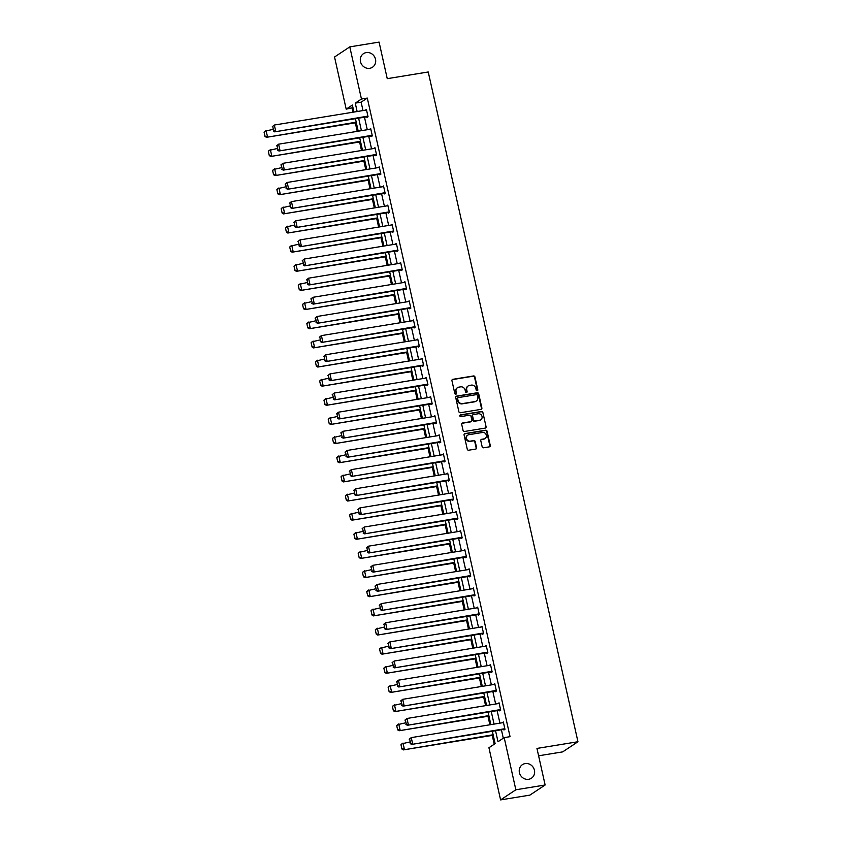 <?xml version="1.0" encoding="UTF-8"?>
<svg xmlns="http://www.w3.org/2000/svg" width="842" height="842" viewBox="0 0 842 842"><rect width="100%" height="100%" fill="white"/><g stroke="black" fill="none" stroke-linecap="round" stroke-linejoin="round"><path stroke-width="1.26" d="M477.193 390.741A0.874 0.8 56.4 0 0 477.803 389.762L474.951 376.963A1.252 1.147 56.4 0 0 473.53 375.953L452.828 379.321A1.252 1.147 56.4 0 0 451.954 380.721L454.817 393.519A0.874 0.8 56.4 0 0 456.101 394.109A0.874 0.8 56.4 0 0 456.427 393.256L456.048 391.593A3.999 3.684 56.4 0 1 458.869 387.141L460.595 386.857A3.999 3.684 56.4 0 1 465.131 390.12L465.51 391.772A0.874 0.8 56.4 0 0 466.794 392.372A0.874 0.8 56.4 0 0 467.11 391.509L466.742 389.857A3.999 3.684 56.4 0 1 469.562 385.394L471.288 385.12A3.999 3.684 56.4 0 1 475.825 388.373L476.193 390.025A0.874 0.8 56.4 0 0 477.193 390.741M477.256 390.73A0.874 0.8 56.4 0 0 477.393 390.035L474.53 377.237A1.252 1.147 56.4 0 0 473.12 376.227L452.417 379.595A1.252 1.147 56.4 0 0 452.217 379.647M455.869 394.214A0.874 0.8 56.4 0 0 456.006 393.53L456.048 391.593M466.563 392.467A0.874 0.8 56.4 0 0 466.7 391.783L466.742 389.857M525.166 763.578A8.136 7.494 56.4 0 0 522.419 764.652A8.136 7.494 56.4 0 0 519.914 774.166A8.136 7.494 56.4 0 0 528.681 779.282A8.136 7.494 56.4 0 0 531.428 778.218A8.136 7.494 56.4 0 0 533.933 768.693A8.136 7.494 56.4 0 0 525.166 763.578M366.238 52.583A8.136 7.494 56.4 0 0 363.491 53.656A8.136 7.494 56.4 0 0 360.986 63.182A8.136 7.494 56.4 0 0 369.754 68.297A8.136 7.494 56.4 0 0 372.501 67.223A8.136 7.494 56.4 0 0 375.006 57.698A8.136 7.494 56.4 0 0 366.238 52.583M482.15 446.765A1.252 1.147 56.4 0 0 483.571 447.786L489.37 446.839A1.252 1.147 56.4 0 0 490.255 445.439L487.076 431.23A1.252 1.147 56.4 0 0 485.655 430.209L464.963 433.588A1.252 1.147 56.4 0 0 464.079 434.977L467.257 449.196A1.252 1.147 56.4 0 0 468.678 450.207L475.688 449.07A1.252 1.147 56.4 0 0 476.572 447.67L475.214 441.587A1.252 1.147 56.4 0 0 473.793 440.577L470.31 441.145A3.336 3.073 56.4 0 1 467.752 435.135A3.336 3.073 56.4 0 1 468.878 434.693L482.498 432.472A3.336 3.073 56.4 0 1 485.066 438.482A3.336 3.073 56.4 0 1 483.94 438.924L481.666 439.292A1.252 1.147 56.4 0 0 480.793 440.682L482.15 446.765M352.945 107.608L346.199 109.155L334.537 57.003L349.788 46.878L379.079 42.1L387.246 78.664L428.241 71.98L577.949 741.739L536.954 748.433L545.132 784.997L515.851 789.775L500.59 799.9L488.939 747.749L495.117 743.644L492.349 731.266M349.788 46.878L361.45 99.03L355.261 103.134L357.145 111.533M495.549 730.74L498.011 741.728L504.19 737.624L510.052 736.666L367.301 98.072L361.45 99.03M504.19 737.624L515.851 789.775M481.003 409.37A1.252 1.147 56.4 0 0 481.877 407.981L478.698 393.772A1.252 1.147 56.4 0 0 477.288 392.751L456.585 396.129A1.252 1.147 56.4 0 0 455.711 397.519L458.89 411.727A1.252 1.147 56.4 0 0 460.3 412.748L481.003 409.37M482.887 412.496L486.066 426.715A1.252 1.147 56.4 0 1 485.181 428.104L464.489 431.483A1.252 1.147 56.4 0 1 463.068 430.462L461.711 424.379A1.252 1.147 56.4 0 1 462.595 422.989L470.983 421.621A1.252 1.147 56.4 0 0 471.867 420.232L470.962 416.19A1.252 1.147 56.4 0 0 469.541 415.18L460.806 416.601A0.874 0.8 56.4 0 1 460.132 415.032A0.874 0.8 56.4 0 1 460.427 414.917L481.466 411.485A1.252 1.147 56.4 0 1 482.887 412.496L486.066 426.715M538.606 755.8L562.698 751.874L577.949 741.739M367.301 98.072L361.123 102.177L362.997 110.576M364.481 117.206L367.28 129.721M368.754 136.351L371.554 148.866M373.038 155.496L375.837 168M377.321 174.641L380.11 187.145M381.594 193.776L384.394 206.29M385.878 212.921L388.667 225.435M390.151 232.066L392.951 244.58M394.435 251.211L397.224 263.714M398.708 270.356L401.508 282.859M402.992 289.501L405.791 302.004M407.265 308.635L410.065 321.149M411.549 327.78L414.348 340.294M415.832 346.925L418.621 359.429M420.105 366.07L422.905 378.574M424.389 385.215L427.178 397.719M428.662 404.349L431.462 416.864M432.946 423.494L435.735 436.009M437.219 442.639L440.019 455.154M441.503 461.784L444.302 474.288M445.776 480.929L448.575 493.433M450.06 500.064L452.859 512.578M454.343 519.209L457.132 531.723M458.616 538.354L461.416 550.868M462.9 557.499L465.689 570.002M467.173 576.644L469.973 589.147M471.457 595.789L474.246 608.292M475.73 614.923L478.53 627.437M480.014 634.068L482.813 646.582M484.287 653.213L487.086 665.727M488.57 672.358L491.37 684.862M492.854 691.503L495.643 704.007M497.127 710.637L499.927 723.152M501.411 729.782L503.295 738.213M366.88 116.817L367.017 117.427L368.049 116.743L366.396 109.386L365.396 110.186M371.154 135.962L371.29 136.572L372.322 135.888L370.68 128.531L369.67 129.331M375.437 155.107L375.574 155.717L376.606 155.033L374.953 147.666L373.953 148.466M379.71 174.241L379.847 174.862L380.879 174.178L379.237 166.811L378.237 167.611M383.994 193.386L384.131 194.007L385.162 193.323L383.52 185.956L382.51 186.756M388.278 212.531L388.415 213.142L389.446 212.458L387.794 205.101L386.794 205.901M392.551 231.676L392.688 232.287L393.719 231.603L392.077 224.246L391.067 225.046M396.835 250.821L396.971 251.432L398.003 250.748L396.35 243.38L395.351 244.18M401.108 269.966L401.245 270.577L402.276 269.893L400.634 262.525L399.624 263.325M405.391 289.101L405.528 289.722L406.56 289.038L404.907 281.67L403.907 282.47M409.665 308.246L409.801 308.856L410.833 308.172L409.191 300.815L408.181 301.615M413.948 327.391L414.085 328.001L415.117 327.317L413.464 319.96L412.464 320.76M418.221 346.536L418.358 347.146L419.39 346.462L417.748 339.105L416.748 339.905M422.505 365.681L422.642 366.291L423.673 365.607L422.031 358.239L421.021 359.039M426.789 384.815L426.926 385.436L427.947 384.752L426.305 377.384L425.305 378.184M431.062 403.96L431.199 404.581L432.23 403.897L430.588 396.529L429.578 397.329M435.346 423.105L435.482 423.715L436.514 423.031L434.861 415.674L433.862 416.474M439.619 442.25L439.756 442.86L440.787 442.176L439.145 434.819L438.135 435.619M443.902 461.395L444.039 462.005L445.071 461.321L443.418 453.954L442.418 454.754M448.176 480.54L448.312 481.15L449.344 480.466L447.702 473.099L446.692 473.899M452.459 499.674L452.596 500.295L453.627 499.611L451.975 492.244L450.975 493.044M456.732 518.819L456.869 519.43L457.901 518.746L456.259 511.389L455.259 512.189M461.016 537.964L461.153 538.575L462.184 537.891L460.542 530.534L459.532 531.334M465.3 557.109L465.437 557.72L466.457 557.036L464.816 549.679L463.816 550.479M469.573 576.254L469.71 576.865L470.741 576.181L469.099 568.813L468.089 569.613M473.857 595.389L473.993 596.01L475.025 595.326L473.372 587.958L472.373 588.758M478.13 614.534L478.267 615.155L479.298 614.471L477.656 607.103L476.646 607.903M482.413 633.679L482.55 634.289L483.582 633.605L481.929 626.248L480.929 627.048M486.687 652.824L486.823 653.434L487.855 652.75L486.213 645.393L485.202 646.193M490.97 671.969L491.107 672.579L492.138 671.895L490.486 664.527L489.486 665.327M495.243 691.103L495.38 691.724L496.412 691.04L494.77 683.672L493.77 684.472M499.527 710.248L499.664 710.869L500.695 710.185L499.053 702.817L498.043 703.617M503.811 729.393L503.948 730.003L504.968 729.319L503.327 721.962L502.327 722.762M352.051 108.197L352.945 112.218M355.324 122.827L357.229 131.352M359.597 141.972L361.502 150.497M363.881 161.117L365.786 169.642M368.154 180.262L370.059 188.787M372.438 199.407L374.343 207.932M376.711 218.541L378.626 227.066M380.994 237.686L382.899 246.211M385.278 256.831L387.183 265.356M389.551 275.976L391.456 284.501M393.835 295.121L395.74 303.646M398.108 314.266L400.013 322.791M402.392 333.4L404.297 341.926M406.665 352.545L408.57 361.071M410.949 371.69L412.854 380.216M415.222 390.835L417.137 399.361M419.505 409.98L421.41 418.506M423.789 429.115L425.694 437.64M428.062 448.26L429.967 456.785M432.346 467.405L434.251 475.93M436.619 486.55L438.524 495.075M440.903 505.695L442.808 514.22M445.176 524.84L447.081 533.365M449.46 543.974L451.365 552.499M453.733 563.119L455.648 571.644M458.016 582.264L459.921 590.789M462.3 601.409L464.205 609.934M466.573 620.554L468.478 629.079M470.857 639.688L472.762 648.214M475.13 658.833L477.035 667.359M479.414 677.978L481.319 686.504M483.687 697.123L485.592 705.649M487.971 716.268L489.876 724.794M492.244 735.413L494.222 744.233M545.132 784.997L529.881 795.122L500.59 799.9M353.945 112.049L352.377 105.05L346.199 109.155M490.875 724.625L488.076 712.121M486.592 705.48L483.792 692.977M482.308 686.346L479.519 673.832M478.035 667.201L475.235 654.687M473.751 648.056L470.962 635.552M469.478 628.911L466.678 616.407M465.194 609.766L462.405 597.262M460.921 590.631L458.122 578.117M456.638 571.486L453.838 558.972M452.365 552.341L449.565 539.827M448.081 533.197L445.281 520.693M443.797 514.052L441.008 501.548M439.524 494.917L436.724 482.403M435.24 475.772L432.451 463.258M430.967 456.627L428.168 444.113M426.683 437.482L423.894 424.978M422.41 418.337L419.611 405.833M418.127 399.192L415.327 386.688M413.854 380.058L411.054 367.544M409.57 360.913L406.77 348.399M405.286 341.768L402.497 329.254M401.013 322.623L398.213 310.119M396.729 303.478L393.94 290.974M392.456 284.343L389.657 271.829M388.173 265.198L385.383 252.684M383.899 246.053L381.1 233.539M379.616 226.908L376.816 214.405M375.343 207.763L372.543 195.26M371.059 188.619L368.259 176.115M366.775 169.484L363.986 156.97M362.502 150.339L359.702 137.825M358.218 131.194L355.429 118.68M358.618 118.164L361.418 130.668M362.902 137.309L365.702 149.813M367.186 156.454L369.975 168.958M371.459 175.589L374.258 188.103M375.743 194.734L378.532 207.248M380.016 213.879L382.815 226.393M384.299 233.024L387.088 245.527M388.572 252.168L391.372 264.672M392.856 271.303L395.656 283.817M397.129 290.448L399.929 302.962M401.413 309.593L404.213 322.107M405.697 328.738L408.486 341.242M409.97 347.883L412.769 360.387M414.253 367.028L417.043 379.531M418.527 386.162L421.326 398.676M422.81 405.307L425.599 417.821M427.083 424.452L429.883 436.966M431.367 443.597L434.167 456.101M435.64 462.742L438.44 475.246M439.924 481.877L442.724 494.391M444.208 501.022L446.997 513.536M448.481 520.167L451.28 532.681M452.764 539.312L455.554 551.815M457.038 558.457L459.837 570.96M461.321 577.601L464.11 590.105M465.594 596.736L468.394 609.25M469.878 615.881L472.678 628.395M474.151 635.026L476.951 647.54M478.435 654.171L481.235 666.675M482.719 673.316L485.508 685.82M486.992 692.45L489.791 704.964M491.275 711.595L494.065 724.109M361.123 102.177L355.261 103.134M365.365 110.07L366.512 109.881M369.649 129.215L370.796 129.026M373.932 148.35L375.069 148.171M378.205 167.495L379.353 167.305M382.489 186.64L383.626 186.45M386.762 205.785L387.909 205.595M391.046 224.93L392.183 224.74M395.319 244.064L396.466 243.885M399.603 263.209L400.739 263.03M403.876 282.354L405.023 282.165M408.16 301.499L409.296 301.31M412.443 320.644L413.58 320.455M416.716 339.789L417.864 339.6M421 358.924L422.137 358.745M425.273 378.069L426.42 377.879M429.557 397.213L430.694 397.024M433.83 416.358L434.977 416.169M438.114 435.503L439.25 435.314M442.387 454.638L443.534 454.459M446.67 473.783L447.807 473.604M450.954 492.928L452.091 492.738M455.227 512.073L456.375 511.883M459.511 531.218L460.648 531.028M463.784 550.363L464.931 550.173M468.068 569.497L469.204 569.318M472.341 588.642L473.488 588.453M476.625 607.787L477.761 607.598M480.898 626.932L482.045 626.743M485.181 646.077L486.318 645.888M489.465 665.212L490.602 665.033M493.738 684.357L494.885 684.178M498.022 703.502L499.159 703.312M502.295 722.647L503.442 722.457M468.015 386.068A3.999 3.684 56.4 0 0 466.331 390.13M457.322 387.815A3.999 3.684 56.4 0 0 455.638 391.867M481.203 409.328A1.252 1.147 56.4 0 0 481.466 408.254L478.288 394.045A1.252 1.147 56.4 0 0 476.867 393.025L456.175 396.403A1.252 1.147 56.4 0 0 455.975 396.456M477.393 395.361A0.874 0.8 56.4 0 0 476.393 394.645L458.227 397.603A0.874 0.8 56.4 0 0 457.616 398.582L458.006 400.329A3.999 3.684 56.4 0 0 462.542 403.581L474.962 401.56A3.999 3.684 56.4 0 0 477.782 397.108L477.393 395.361M457.753 397.898A0.874 0.8 56.4 0 0 457.206 398.855L457.616 398.582M476.098 401.16A3.999 3.684 56.4 0 1 474.551 401.834L462.132 403.855A3.999 3.684 56.4 0 1 457.595 400.603L457.206 398.855M485.381 428.052A1.252 1.147 56.4 0 0 485.655 426.989M471.183 421.568A1.252 1.147 56.4 0 1 470.573 421.895L462.184 423.263A1.252 1.147 56.4 0 0 461.984 423.315M482.477 412.769A1.252 1.147 56.4 0 0 481.056 411.759L460.016 415.19A0.874 0.8 56.4 0 0 459.953 415.201M479.698 420.2A3.336 3.073 56.4 0 0 481.845 415.853A3.336 3.073 56.4 0 0 478.256 413.759L473.457 414.538A1.252 1.147 56.4 0 0 472.572 415.927L473.478 419.969A1.252 1.147 56.4 0 0 474.899 420.979L479.287 420.474A3.336 3.073 56.4 0 0 480.614 419.884M472.846 414.864A1.252 1.147 56.4 0 0 472.162 416.201L472.572 415.927M479.287 420.474L474.478 421.253A1.252 1.147 56.4 0 1 473.067 420.242L472.162 416.201M484.855 438.608A3.336 3.073 56.4 0 1 483.529 439.198L481.256 439.566A1.252 1.147 56.4 0 0 481.056 439.619M467.552 435.282A3.336 3.073 56.4 0 0 469.899 441.418L470.31 441.145M475.888 449.018A1.252 1.147 56.4 0 0 476.162 447.944L474.804 441.861A1.252 1.147 56.4 0 0 473.383 440.85L469.899 441.418M489.57 446.786A1.252 1.147 56.4 0 0 489.844 445.713L486.665 431.504A1.252 1.147 56.4 0 0 485.245 430.483L464.552 433.862A1.252 1.147 56.4 0 0 464.352 433.914M264.051 132.152L265.009 136.446L264.051 132.152L265.051 131.194L272.903 129.394M356.208 122.174L266.43 137.33L356.313 122.669M264.462 131.878L266.083 130.51L267.461 136.646L265.419 136.172M265.009 136.446L266.43 137.33M367.912 116.133L274.671 131.857L368.017 116.628M272.292 126.679L274.334 125.037L275.702 131.173L273.661 130.699L272.703 126.405L273.661 130.699M366.533 109.997L274.334 125.037L272.703 126.405M274.671 131.857L273.25 130.973M268.324 151.297L269.282 155.591L268.324 151.297L269.335 150.339L277.176 148.539M360.481 141.309L270.703 156.475L360.597 141.814M268.735 151.023L270.366 149.655L271.734 155.791L269.693 155.317M269.282 155.591L270.703 156.475M272.608 170.442L273.566 174.736L272.608 170.442L273.608 169.474L281.46 167.684M364.765 160.454L274.987 175.61L364.87 160.959M273.018 170.168L274.639 168.789L276.018 174.925L273.976 174.462M273.566 174.736L274.987 175.61M372.185 135.278L278.955 151.002L372.301 135.773M276.565 145.824L278.607 144.182L279.976 150.318L277.944 149.844L276.986 145.55L277.944 149.844M370.817 129.142L278.607 144.182L276.986 145.55M278.955 151.002L277.534 150.118M376.469 154.423L283.228 170.137L376.574 154.917M280.849 164.969L282.891 163.316L284.259 169.452L282.217 168.989L281.26 164.695L282.217 168.989M375.1 148.287L282.891 163.316L281.26 164.695M283.228 170.137L281.807 169.263M276.881 189.587L277.839 193.881L276.881 189.587L277.892 188.619L285.733 186.829M369.038 179.599L279.26 194.755L369.154 180.093M277.292 189.313L278.923 187.934L280.291 194.07L278.26 193.607M277.839 193.881L279.26 194.755M281.165 208.732L282.123 213.026L281.165 208.732L282.175 207.763L290.016 205.974M373.322 198.744L283.543 213.9L373.427 199.238M281.575 208.458L283.196 207.079L284.575 213.215L282.533 212.752M282.123 213.026L283.543 213.9M285.438 227.866L286.406 232.171L285.438 227.866L286.448 226.908L294.29 225.109M377.595 217.889L287.817 233.045L377.711 218.383M285.848 227.593L287.48 226.224L288.848 232.36L286.817 231.897M286.406 232.171L287.817 233.045M380.742 173.557L287.511 189.282L380.858 174.062M285.133 184.114L287.164 182.461L288.543 188.597L286.501 188.134L285.543 183.84L286.501 188.134M379.374 167.421L287.164 182.461L285.543 183.84M287.511 189.282L286.091 188.408M385.026 192.702L291.785 208.427L385.141 193.207M289.406 203.259L291.448 201.606L292.816 207.742L290.785 207.279L289.816 202.985L290.785 207.279M383.657 186.566L291.448 201.606L289.816 202.985M291.785 208.427L290.364 207.553M389.299 211.847L296.068 227.572L389.414 212.342M293.69 222.393L295.721 220.751L297.1 226.887L295.058 226.414L294.1 222.12L295.058 226.414M387.93 205.711L295.721 220.751L294.1 222.12M296.068 227.572L294.647 226.687M289.722 247.011L290.679 251.305L289.722 247.011L290.732 246.053L298.573 244.254M381.879 237.034L292.1 252.19L381.994 237.528M290.132 246.738L291.764 245.369L293.132 251.505L291.09 251.032M290.679 251.305L292.1 252.19M393.582 230.992L300.341 246.717L393.698 231.487M297.963 241.538L300.005 239.896L301.373 246.032L299.342 245.559L298.373 241.265L299.342 245.559M392.214 224.856L300.005 239.896L298.373 241.265M300.341 246.717L298.921 245.832M293.995 266.156L294.963 270.45L293.995 266.156L295.005 265.198L302.846 263.399M386.162 256.168L296.373 271.334L386.267 256.673M294.416 265.883L296.037 264.514L297.405 270.65L295.374 270.177M294.963 270.45L296.373 271.334M397.866 250.137L304.625 265.851L397.971 250.632M302.246 260.683L304.278 259.031L305.657 265.167L303.615 264.704L302.657 260.41L303.615 264.704M396.487 244.001L304.278 259.031L302.657 260.41M304.625 265.851L303.204 264.977M298.278 285.301L299.236 289.595L298.278 285.301L299.289 284.333L307.13 282.544M390.435 275.313L300.657 290.469L390.551 275.818M298.689 285.028L300.32 283.649L301.689 289.785L299.647 289.322M299.236 289.595L300.657 290.469M402.139 269.282L308.898 284.996L402.255 269.777M306.52 279.828L308.561 278.176L309.93 284.312L307.898 283.849L306.941 279.555L307.898 283.849M400.771 263.146L308.561 278.176L306.941 279.555M308.898 284.996L307.488 284.122M302.562 304.446L303.52 308.74L302.562 304.446L303.562 303.478L311.414 301.689M394.719 294.458L304.941 309.614L394.824 294.953M302.973 304.173L304.593 302.794L305.972 308.93L303.93 308.467M303.52 308.74L304.941 309.614M406.423 288.417L313.182 304.141L406.528 288.922M310.803 298.973L312.845 297.321L314.213 303.457L312.172 302.994L311.214 298.7L312.172 302.994M405.044 282.28L312.845 297.321L311.214 298.7M313.182 304.141L311.761 303.267M306.835 323.591L307.793 327.885L306.835 323.591L307.846 322.623L315.687 320.823M398.992 313.603L309.214 328.759L399.108 314.098M307.246 323.317L308.877 321.939L310.245 328.075L308.204 327.612M307.793 327.885L309.214 328.759M410.696 307.562L317.466 323.286L410.812 308.056M315.076 318.108L317.118 316.466L318.487 322.602L316.455 322.139L315.497 317.834L316.455 322.139M409.328 301.425L317.118 316.466L315.497 317.834M317.466 323.286L316.045 322.412M311.119 342.726L312.077 347.02L311.119 342.726L312.119 341.768L319.971 339.968M403.276 332.748L313.498 347.904L403.381 333.243M311.529 342.452L313.15 341.084L314.529 347.22L312.487 346.746M312.077 347.02L313.498 347.904M414.98 326.707L321.739 342.431L415.085 327.201M319.36 337.253L321.402 335.611L322.77 341.747L320.728 341.273L319.771 336.979L320.728 341.273M413.601 320.57L321.402 335.611L319.771 336.979M321.739 342.431L320.318 341.547M315.392 361.871L316.35 366.165L315.392 361.871L316.403 360.913L324.244 359.113M407.549 351.882L317.771 367.049L407.665 352.388M315.803 361.597L317.434 360.229L318.802 366.365L316.771 365.891M316.35 366.165L317.771 367.049M419.253 345.852L326.022 361.576L419.369 346.346M323.644 356.398L325.675 354.756L327.054 360.892L325.012 360.418L324.054 356.124L325.012 360.418M417.885 339.715L325.675 354.756L324.054 356.124M326.022 361.576L324.602 360.692M319.676 381.016L320.634 385.31L319.676 381.016L320.676 380.047L328.527 378.258M411.833 371.027L322.054 386.183L411.938 371.532M320.086 380.742L321.707 379.363L323.086 385.499L321.044 385.036M320.634 385.31L322.054 386.183M423.537 364.996L330.296 380.71L423.642 365.491M327.917 375.543L329.959 373.89L331.327 380.026L329.296 379.563L328.327 375.269L329.296 379.563M422.168 358.86L329.959 373.89L328.327 375.269M330.296 380.71L328.875 379.837M323.949 400.16L324.917 404.455L323.949 400.16L324.959 399.192L332.8 397.403M416.106 390.172L326.328 405.328L416.222 390.667M324.359 399.887L325.991 398.508L327.359 404.644L325.328 404.181M324.917 404.455L326.328 405.328M427.81 384.131L334.579 399.855L427.925 384.636M332.201 394.688L334.232 393.035L335.611 399.171L333.569 398.708L332.611 394.414L333.569 398.708M426.441 377.995L334.232 393.035L332.611 394.414M334.579 399.855L333.158 398.982M328.233 419.305L329.19 423.6L328.233 419.305L329.243 418.337L337.084 416.548M420.39 409.317L330.611 424.473L420.505 409.812M328.643 419.032L330.274 417.653L331.643 423.789L329.601 423.326M329.19 423.6L330.611 424.473M432.093 403.276L338.852 419L432.209 403.781M336.474 413.832L338.516 412.18L339.884 418.316L337.853 417.853L336.884 413.559L337.853 417.853M430.725 397.14L338.516 412.18L336.884 413.559M338.852 419L337.432 418.127M332.506 438.44L333.474 442.745L332.506 438.44L333.516 437.482L341.357 435.682M424.673 428.462L334.884 443.618L424.778 428.957M332.927 438.166L334.548 436.798L335.916 442.934L333.885 442.471M333.474 442.745L334.884 443.618M436.377 422.421L343.136 438.145L436.482 422.916M340.757 432.967L342.789 431.325L344.168 437.461L342.126 436.987L341.168 432.693L342.126 436.987M434.998 416.285L342.789 431.325L341.168 432.693M343.136 438.145L341.715 437.261M336.789 457.585L337.747 461.879L336.789 457.585L337.8 456.627L345.641 454.827M428.946 447.607L339.168 462.763L429.062 448.102M337.2 457.311L338.831 455.943L340.2 462.079L338.158 461.605M337.747 461.879L339.168 462.763M440.65 441.566L347.409 457.29L440.766 442.061M345.031 452.112L347.072 450.47L348.441 456.606L346.409 456.132L345.452 451.838L346.409 456.132M439.282 435.43L347.072 450.47L345.452 451.838M347.409 457.29L345.999 456.406M341.073 476.73L342.031 481.024L341.073 476.73L342.073 475.772L349.925 473.972M433.23 466.742L343.452 481.908L433.335 467.247M341.484 476.456L343.104 475.088L344.473 481.224L342.441 480.75M342.031 481.024L343.452 481.908M444.934 460.711L351.693 476.425L445.039 461.205M349.314 471.257L351.356 469.604L352.724 475.741L350.682 475.277L349.725 470.983L350.682 475.277M443.555 454.575L351.356 469.604L349.725 470.983M351.693 476.425L350.272 475.551M345.346 495.875L346.304 500.169L345.346 495.875L346.357 494.907L354.198 493.117M437.503 485.887L347.725 501.043L437.619 486.381M345.757 495.601L347.388 494.222L348.756 500.358L346.715 499.895M346.304 500.169L347.725 501.043M449.207 479.856L355.977 495.57L449.323 480.35M353.587 490.402L355.629 488.749L356.997 494.885L354.966 494.422L354.008 490.128L354.966 494.422M447.839 473.72L355.629 488.749L354.008 490.128M355.977 495.57L354.556 494.696M349.63 515.02L350.588 519.314L349.63 515.02L350.63 514.052L358.482 512.262M441.787 505.032L352.009 520.188L441.892 505.526M350.04 514.746L351.661 513.367L353.04 519.503L350.998 519.04M350.588 519.314L352.009 520.188M453.491 498.99L360.25 514.715L453.596 499.495M357.871 509.547L359.913 507.894L361.281 514.03L359.239 513.567L358.282 509.273L359.239 513.567M452.112 492.854L359.913 507.894L358.282 509.273M360.25 514.715L358.829 513.841M353.903 534.165L354.861 538.459L353.903 534.165L354.914 533.197L362.755 531.397M446.06 524.177L356.282 539.333L446.176 524.671M354.314 533.891L355.945 532.512L357.313 538.648L355.282 538.185M354.861 538.459L356.282 539.333M457.764 518.135L364.533 533.86L457.88 518.63M362.155 528.681L364.186 527.039L365.565 533.175L363.523 532.712L362.565 528.408L363.523 532.712M456.396 511.999L364.186 527.039L362.565 528.408M364.533 533.86L363.113 532.986M358.187 553.299L359.145 557.593L358.187 553.299L359.187 552.341L367.038 550.542M450.344 543.322L360.565 558.478L450.449 543.816M358.597 553.026L360.218 551.657L361.597 557.793L359.555 557.32M359.145 557.593L360.565 558.478M462.048 537.28L368.807 553.005L462.153 537.775M366.428 547.826L368.47 546.184L369.838 552.32L367.807 551.847L366.838 547.553L367.807 551.847M460.679 531.144L368.47 546.184L366.838 547.553M368.807 553.005L367.386 552.12M362.46 572.444L363.418 576.738L362.46 572.444L363.47 571.486L371.311 569.687M454.617 562.456L364.839 577.623L454.733 562.961M362.87 572.171L364.502 570.802L365.87 576.938L363.839 576.465M363.418 576.738L364.839 577.623M466.321 556.425L373.09 572.15L466.436 556.92M370.712 566.971L372.743 565.329L374.122 571.465L372.08 570.992L371.122 566.698L372.08 570.992M464.952 550.289L372.743 565.329L371.122 566.698M373.09 572.15L371.669 571.265M366.744 591.589L367.701 595.883L366.744 591.589L367.754 590.621L375.595 588.832M458.901 581.601L369.122 596.757L459.016 582.106M367.154 591.316L368.785 589.937L370.154 596.073L368.112 595.61M367.701 595.883L369.122 596.757M470.604 575.57L377.363 591.284L470.72 576.065M374.985 586.116L377.027 584.464L378.395 590.6L376.363 590.137L375.395 585.843L376.363 590.137M469.236 569.434L377.027 584.464L375.395 585.843M377.363 591.284L375.942 590.41M371.017 610.734L371.985 615.028L371.017 610.734L372.027 609.766L379.868 607.977M463.184 600.746L373.395 615.902L463.289 601.241M371.438 610.461L373.059 609.082L374.427 615.218L372.396 614.755M371.985 615.028L373.395 615.902M474.888 594.705L381.647 610.429L474.993 595.21M379.268 605.261L381.3 603.609L382.678 609.745L380.637 609.282L379.679 604.988L380.637 609.282M473.509 588.569L381.3 603.609L379.679 604.988M381.647 610.429L380.226 609.555M375.3 629.879L376.258 634.173L375.3 629.879L376.311 628.911L384.152 627.122M467.457 619.891L377.679 635.047L467.573 620.386M375.711 629.606L377.342 628.227L378.711 634.363L376.669 633.9M376.258 634.173L377.679 635.047M479.161 613.85L385.92 629.574L479.277 614.355M383.542 624.406L385.583 622.754L386.952 628.89L384.92 628.427L383.963 624.133L384.92 628.427M477.793 607.713L385.583 622.754L383.963 624.133M385.92 629.574L384.51 628.7M379.574 649.014L380.542 653.318L379.574 649.014L380.584 648.056L388.436 646.256M471.741 639.036L381.963 654.192L471.846 639.531M379.995 648.74L381.615 647.372L382.984 653.508L380.952 653.045M380.542 653.318L381.963 654.192M483.445 632.995L390.204 648.719L483.55 633.489M387.825 643.541L389.867 641.899L391.235 648.035L389.193 647.561L388.236 643.267L389.193 647.561M482.066 626.858L389.867 641.899L388.236 643.267M390.204 648.719L388.783 647.835M383.857 668.159L384.815 672.453L383.857 668.159L384.868 667.201L392.709 665.401M476.014 658.181L386.236 673.337L476.13 658.676M384.268 667.885L385.899 666.517L387.267 672.653L385.226 672.179M384.815 672.453L386.236 673.337M487.718 652.14L394.488 667.864L487.834 652.634M392.098 662.686L394.14 661.044L395.508 667.18L393.477 666.706L392.519 662.412L393.477 666.706M486.35 646.003L394.14 661.044L392.519 662.412M394.488 667.864L393.067 666.98M388.141 687.304L389.099 691.598L388.141 687.304L389.141 686.346L396.992 684.546M480.298 677.315L390.52 692.482L480.403 677.821M388.551 687.03L390.172 685.662L391.551 691.798L389.509 691.324M389.099 691.598L390.52 692.482M492.002 671.284L398.761 686.998L492.107 671.779M396.382 681.831L398.424 680.178L399.792 686.314L397.75 685.851L396.793 681.557L397.75 685.851M490.623 665.148L398.424 680.178L396.793 681.557M398.761 686.998L397.34 686.125M392.414 706.449L393.372 710.743L392.414 706.449L393.425 705.48L401.266 703.691M484.571 696.46L394.793 711.616L484.687 696.955M392.825 706.175L394.456 704.796L395.824 710.932L393.793 710.469M393.372 710.743L394.793 711.616M496.275 690.419L403.044 706.143L496.391 690.924M400.666 700.976L402.697 699.323L404.076 705.459L402.034 704.996L401.076 700.702L402.034 704.996M494.907 684.293L402.697 699.323L401.076 700.702M403.044 706.143L401.623 705.27M396.698 725.593L397.656 729.888L396.698 725.593L397.698 724.625L405.549 722.836M488.855 715.605L399.076 730.761L488.96 716.1M397.108 725.32L398.729 723.941L400.108 730.077L398.066 729.614M397.656 729.888L399.076 730.761M500.558 709.564L407.317 725.288L500.664 710.069M404.939 720.12L406.981 718.468L408.349 724.604L406.307 724.141L405.349 719.847L406.307 724.141M499.19 703.428L406.981 718.468L405.349 719.847M407.317 725.288L405.897 724.415M400.971 744.738L401.929 749.033L400.971 744.738L401.981 743.77L409.822 741.97M493.128 734.75L403.35 749.906L493.244 735.245M401.381 744.465L403.013 743.086L404.381 749.222L402.35 748.759M401.929 749.033L403.35 749.906M504.832 728.709L411.601 744.433L504.947 729.204M409.223 739.255L411.254 737.613L412.633 743.749L410.591 743.286L409.633 738.981L410.591 743.286M503.463 722.573L411.254 737.613L409.633 738.981M411.601 744.433L410.18 743.56"/></g></svg>
